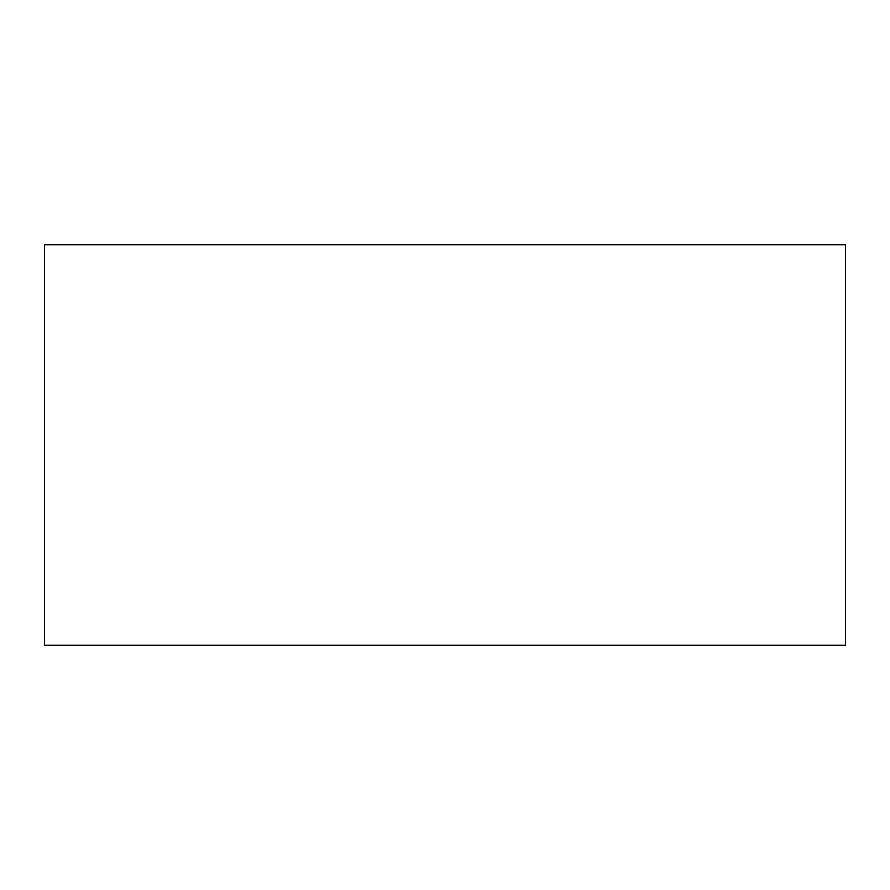 <?xml version="1.0" encoding="UTF-8"?>
<svg xmlns="http://www.w3.org/2000/svg" width="890" height="890" viewBox="0 0 890 890"><rect width="100%" height="100%" fill="white"/><g stroke="black" fill="none" stroke-linecap="round" stroke-linejoin="round"><path stroke-width="1.33" d="M845.5 244.75L845.5 645.25L44.5 645.25L44.5 244.75L845.5 244.75"/></g></svg>

